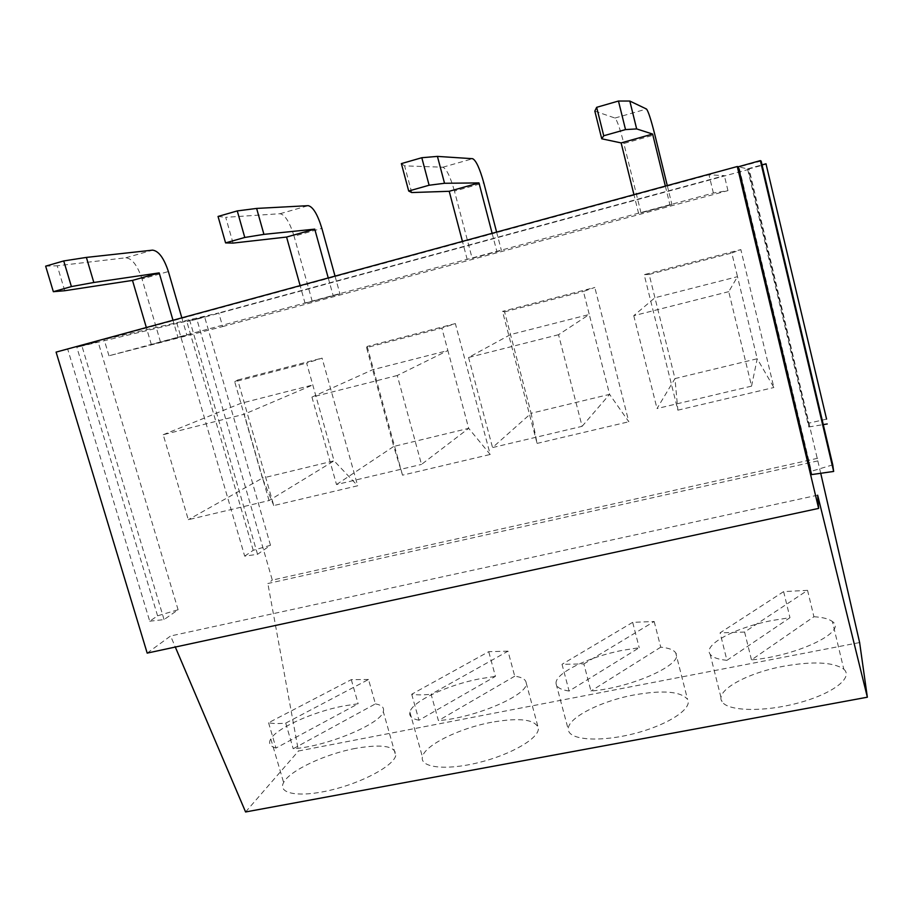 <?xml version="1.0" encoding="UTF-8"?>
<svg xmlns="http://www.w3.org/2000/svg" width="913" height="913" viewBox="0 0 913 913"><rect width="100%" height="100%" fill="white"/><g stroke="black" fill="none" stroke-linecap="round" stroke-linejoin="round"><path stroke-width="0.68" stroke-dasharray="4.57 3.42" d="M397.258 375.505L311.938 397.098L372.664 369.719L447.861 350.535L468.689 428.345L393.743 446.434L366.581 347.602L441.858 328.109L447.861 350.535L397.258 375.505L421.498 464.409L468.689 428.345L490.213 454.469L455.359 323.59L441.858 328.109M177.989 337.399L151.353 344.578L186.857 335.128L177.989 337.399L172.991 320.258M160.551 342.215L142.017 278.956L168.38 271.549M181.835 317.85L186.857 335.128M305.045 303.196L339.944 293.918L305.045 303.196L300.137 285.621M472.158 258.322L501.397 250.447L472.158 258.322L454.457 191.114L483.787 182.862M222.658 326.569L727.958 190.623L713.384 193.031L108.967 355.785L222.658 326.569L218.755 312.965L104.116 339.51L708.99 174.771L724.374 175.65L218.755 312.965M641.006 212.866L671.911 204.546L641.006 212.866L623.841 143.489L654.849 134.77M638.586 213.391L633.953 194.674M594.831 111.112L614.974 118.039C617.074 120.162 620.018 128.642 623.841 143.489M665.36 186.115L669.971 204.946M667.277 185.59L671.911 204.546M311.938 397.098L336.509 484.552L421.498 464.409M558.528 334.717L468.574 357.474L510.527 334.557L589.273 314.483L609.587 394.359L531.126 413.292L504.581 311.869L502.515 311.367L537.095 443.41L531.126 413.292L492.541 447.564L582.106 426.325L558.528 334.717L589.273 314.483L583.418 291.452L594.808 287.447L502.515 311.367M514.738 676.191L438.411 720.597L431.096 694.268L507.993 651.174L514.738 676.191C522.008 677.172 525.831 679.42 526.208 682.958C529.243 694.473 475.776 717.858 438.411 720.597M507.993 651.174L488.729 651.665L411.706 694.245C416.67 695.044 423.13 695.055 431.096 694.268M411.706 694.245L418.964 720.243L495.428 676.373L488.729 651.665M418.964 720.243C411.9 718.816 408.876 716.089 409.869 712.06C412.174 701.458 447.461 685.001 479.816 678.793L495.428 676.373M569.096 691.038C561.073 689.863 556.747 687.478 556.12 683.871C553.906 673.748 588.018 656.949 622.598 650.318L639.214 647.728L569.096 691.038L562.02 664.31L583.864 663.945L590.973 691.027C632.561 687.672 684.704 663.694 675.746 652.966L687.535 699.335C680.778 691.381 662.975 689.908 634.158 694.93C599.647 701.264 565.877 718.793 568.388 729.989C569.541 740.169 600.628 742.303 634.352 733.561C668.133 724.968 693.013 708.442 687.535 699.335M336.509 484.552L393.743 446.434L402.53 475.171L490.213 454.469M468.574 357.474L492.541 447.564M491.673 722.263C459.376 728.197 424.431 745.305 422.434 756.923C419.626 767.628 445.966 770.743 478.754 762.56C511.531 754.537 539.64 737.887 538.339 728.152C535.28 719.387 519.725 717.424 491.673 722.263M583.864 663.945L654.176 621.491L632.675 622.346L639.214 647.728M654.176 621.491L660.738 647.18C668.818 647.933 673.817 649.862 675.746 652.966M366.581 347.602L367.163 346.438L455.359 323.59M807.56 590.346L783.628 591.613L720.083 632.846L744.597 632.047L807.56 590.346L813.917 616.743L751.49 659.905C797.745 655.865 847.949 631.362 832.405 621.57L843.795 669.172C833.215 662.039 813.118 661.069 783.48 666.273C746.572 673.041 714.423 690.936 722.023 701.64C727.524 711.227 763.588 712.311 798.053 703.033C832.645 693.903 853.769 677.583 843.795 669.172M813.917 616.743C822.796 617.268 828.958 618.877 832.405 621.57M728.745 291.658L633.77 315.681L654.929 297.741L737.499 276.685L757.208 358.752L674.981 378.587L649.143 274.425L644.179 274.653L677.857 410.177L674.981 378.587L657.018 408.556L751.559 386.142L728.745 291.658L737.499 276.685L731.804 253.027L740.854 249.603L644.179 274.653M660.738 647.18L590.973 691.027M632.675 622.346L562.02 664.31M726.942 660.339C717.96 659.414 712.345 657.36 710.109 654.187C702.782 644.646 735.285 627.562 772.284 620.463L789.962 617.679L726.942 660.339L720.083 632.846M582.106 426.325L609.587 394.359L628.806 421.76L594.808 287.447M633.77 315.681L657.018 408.556M744.597 632.047L751.49 659.905M783.628 591.613L789.962 617.679M504.581 311.869L583.418 291.452M537.095 443.41L628.806 421.76M751.559 386.142L757.208 358.752L773.87 387.511L740.854 249.603M832.759 464.854L811.383 471.256L811.577 474.6M826.573 419.101L808.541 423.233L748.295 169.065L766.566 164.112M649.143 274.425L731.804 253.027M677.857 410.177L773.87 387.511M820.73 473.288L749.174 169.27L748.295 169.065M808.541 423.233L808.77 426.976L747.576 168.905L739.005 166.919L811.383 471.256M808.77 426.976L823.275 424.613M761.145 161.053L739.005 166.919M747.576 168.905L762.047 164.876M367.163 346.438L402.53 475.171M817.66 458.28L272.302 580.109L196.854 319.23L186.845 321.559L204.603 316.845L76.84 347.26L98.033 341.633L81.759 345.422L56.092 352.11M749.174 169.27L196.854 319.23M234.709 381.76L237.711 379.991L273.763 505.562L357.691 485.762L322.072 358.124L306.654 363.123L334.067 460.825L262.408 478.115L234.709 381.76L306.654 363.123M237.711 379.991L322.072 358.124M817.877 460.882L267.851 583.521L272.302 580.109M859.624 642.547L298.471 751.011L267.851 583.521M269.061 500.552L244.239 414.217L163.21 434.714L188.306 519.702L269.061 500.552L334.067 460.825L357.691 485.762M273.763 505.562L262.408 478.115L188.306 519.702M163.21 434.714L240.906 403.318L312.794 384.978L244.239 414.217M151.353 344.578L146.342 327.527M64.732 290.722L57.245 265.786L125.834 257.774C132.134 258.482 137.521 265.535 142.017 278.956M45.65 266.151L57.245 265.786M233.043 243.098L225.716 217.317L280.063 213.722C285.107 214.84 289.786 222.338 294.077 236.205L321.867 228.387M312.235 301.381L294.077 236.205M218.047 216.449L225.716 217.317M335.037 276.114L339.944 293.918M328.246 277.963L333.142 295.629M727.958 190.623L724.374 175.65M713.384 193.031L708.99 174.771M496.615 232.096L501.397 250.447M492.13 233.317L496.889 251.543M467.216 259.532L462.435 241.409M411.717 192.552L404.585 165.846L442.862 167.216C446.514 168.814 450.383 176.78 454.457 191.114M147.187 653.103L170.594 635.984L175.307 647.043M817.649 495.177L170.594 635.984M108.967 355.785L104.116 339.51M245.586 811.965L298.471 751.011M355.591 748.375C325.336 753.933 289.581 770.595 283.623 782.521C277.187 793.694 298.996 797.757 330.689 790.144C362.301 782.703 393.183 766.018 395.74 755.69C396.265 746.161 382.878 743.718 355.591 748.375M149.732 621.205L164.055 619.585L178.103 609.77L157.584 615.819L149.732 621.205L67.767 349.382M157.584 615.819L76.84 347.26M244.684 556.143L253.221 550.299L270.499 545.278L257.546 554.305L244.684 556.143L177.054 323.853M253.221 550.299L186.845 321.559M257.546 554.305L189.71 320.303M270.499 545.278L204.603 316.845M368.521 679.489L351.3 679.637L268.57 722.742C272.69 723.667 278.408 723.792 285.723 723.119L368.521 679.489L375.426 703.877L293.21 748.751C326.774 746.549 381.018 723.815 383.289 711.626L395.74 755.69M375.426 703.877C381.874 705.076 384.487 707.666 383.289 711.626M268.57 722.742L276 748.055L358.158 703.74L343.459 705.989C313.17 711.809 277.073 727.866 270.807 738.868L283.623 782.521M276 748.055C269.894 746.366 268.16 743.308 270.807 738.868M164.055 619.585L81.759 345.422M178.103 609.77L98.033 341.633M351.3 679.637L358.158 703.74M285.723 723.119L293.21 748.751M401.366 163.61L404.585 165.846M614.974 118.039L646.507 109.035M125.834 257.774L152.562 250.139M280.063 213.722L308.263 205.665M442.862 167.216L472.66 158.702M526.208 682.958L538.339 728.152M409.869 712.06L422.434 756.923M556.12 683.871L568.388 729.989M710.109 654.187L722.023 701.64"/><path stroke-width="1.37" d="M738.355 166.771L760.358 160.608L833.66 471.439L811.577 474.6L738.355 166.771L737.282 166.52L56.092 352.11L147.187 653.103L818.63 508.404L817.649 495.177L867.35 697.201L859.624 642.547L820.73 473.288M737.282 166.52L818.63 508.404M172.991 320.258L159.193 272.896L93.834 282.482L86.381 257.409L152.562 250.139C158.645 250.915 163.918 258.048 168.38 271.549L181.835 317.85M633.953 194.674L621.137 142.919L601.735 138.799L594.831 111.112L596.657 107.323L603.744 135.763L625.519 129.589L636.658 128.916L652.624 134.063L665.36 186.115M652.624 134.063L621.137 142.919M601.735 138.799L603.744 135.763M636.658 128.916L629.81 101.046L646.507 109.035C648.298 111.26 651.083 119.831 654.849 134.77L667.277 185.59M629.81 101.046L618.466 101.035L596.657 107.323M625.519 129.589L618.466 101.035M478.971 182.92L449.219 191.285L411.717 192.552L408.693 191.022L429.11 185.236L444.528 183.273L478.971 182.92L492.13 233.317M833.66 471.439L832.759 464.854L761.145 161.053L760.358 160.608M826.573 419.101L765.984 163.781L826.573 419.101M823.275 424.613L827.235 423.963M762.047 164.876L765.984 163.781M146.342 327.527L132.488 280.405L64.732 290.722L53.342 291.692L71.408 286.579L93.834 282.482M159.193 272.896L132.488 280.405M86.381 257.409L63.727 260.935L45.65 266.151L53.342 291.692M71.408 286.579L63.727 260.935M300.137 285.621L286.579 237.049L233.043 243.098L225.579 242.892L244.775 237.46L263.925 234.367L256.621 208.426L237.266 210.914L218.047 216.449L225.579 242.892M244.775 237.46L237.266 210.914M256.621 208.426L308.263 205.665C313.068 206.874 317.61 214.441 321.867 228.387L335.037 276.114M328.246 277.963L314.745 229.129L263.925 234.367M314.745 229.129L286.579 237.049M444.528 183.273L437.43 156.397L472.66 158.702C476.05 160.391 479.759 168.437 483.787 182.862L496.615 232.096M462.435 241.409L449.219 191.285M175.307 647.043L245.586 811.965L867.35 697.201M429.11 185.236L421.806 157.721L401.366 163.61L408.693 191.022M437.43 156.397L421.806 157.721"/></g></svg>
